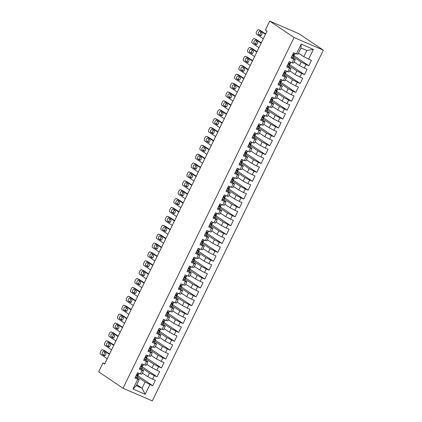 <?xml version="1.0" encoding="UTF-8"?>
<svg xmlns="http://www.w3.org/2000/svg" width="422" height="422" viewBox="0 0 422 422"><rect width="100%" height="100%" fill="white"/><g stroke="black" fill="none" stroke-linecap="round" stroke-linejoin="round"><path stroke-width="0.63" d="M104.798 363.732L102.984 362.946L104.635 364.059L267.031 31.101L265.38 29.988L269.716 21.1L298.987 33.749L323.352 50.165L152.284 400.9L123.013 388.251L294.081 37.516L323.352 50.165M136.754 384.642L142.087 388.24L145.173 394.275L149.942 384.5L152.748 385.713L155.349 380.38L152.542 379.167L154.278 375.612L157.084 376.825L159.685 371.492L156.878 370.279L158.609 366.723L161.42 367.937L164.021 362.603L161.209 361.39L162.945 357.835L165.756 359.048L168.357 353.715L165.545 352.502L167.281 348.947L170.087 350.16L172.693 344.827L169.881 343.613L171.617 340.058L174.423 341.271L177.024 335.938L174.217 334.725L175.953 331.17L178.759 332.383L181.36 327.05L178.553 325.837L180.289 322.281L183.095 323.495L185.696 318.162L182.89 316.948L184.62 313.393L187.431 314.606L190.032 309.273L187.22 308.06L188.956 304.505L191.767 305.718L194.368 300.385L191.556 299.172L193.292 295.616L196.098 296.83L198.704 291.496L195.892 290.283L197.628 286.728L200.434 287.941L203.035 282.608L200.228 281.395L201.964 277.84L204.77 279.053L207.371 273.72L204.564 272.507L206.3 268.951L209.106 270.164L211.707 264.831L208.901 263.618L210.631 260.063L213.442 261.276L216.043 255.943L213.231 254.73L214.967 251.174L217.778 252.388L220.379 247.055L217.567 245.841L219.303 242.286L222.109 243.499L224.71 238.166L221.903 236.953L223.639 233.398L226.445 234.611L229.046 229.278L226.239 228.065L227.975 224.509L230.781 225.723L233.382 220.389L230.576 219.176L232.306 215.621L235.117 216.834L237.718 211.501L234.912 210.288L236.642 206.733L239.453 207.946L242.054 202.613L239.242 201.399L240.978 197.844L243.789 199.057L246.39 193.724L243.578 192.511L245.314 188.956L248.12 190.169L250.721 184.836L247.914 183.623L249.65 180.067L252.456 181.281L255.057 175.948L252.25 174.734L253.986 171.179L256.792 172.392L259.393 167.059L256.587 165.846L258.317 162.291L261.128 163.504L263.729 158.171L260.923 156.958L262.653 153.402L265.464 154.616L268.065 149.282L265.253 148.069L266.989 144.514L269.8 145.727L272.401 140.394L269.589 139.181L271.325 135.626L274.131 136.839L276.732 131.506L273.925 130.292L275.661 126.737L278.467 127.95L281.068 122.617L278.262 121.404L279.997 117.849L282.803 119.062L285.404 113.729L282.598 112.516L284.328 108.96L287.139 110.174L289.74 104.841L286.934 103.627L288.664 100.072L291.475 101.285L294.076 95.952L291.264 94.739L293 91.184L295.806 92.397L298.412 87.064L295.6 85.851L297.336 82.295L300.142 83.509L302.743 78.175L299.936 76.962L301.672 73.407L304.478 74.62L307.079 69.287L304.273 68.074L306.008 64.519L308.814 65.732L311.415 60.399L303.793 56.701L306.826 50.482L300.97 47.95L297.937 54.174L296.423 53.921L301.192 44.141L313.377 49.406L308.609 59.185M145.173 394.275L132.988 389.01L137.757 379.236L139.271 379.489L135.478 376.936L136.881 377.447L137.314 377.226A7.591 0.607 26 0 0 137.34 377.199L138.163 375.511A7.591 0.607 26 0 0 137.087 374.594M296.423 53.921L293.617 52.708L291.016 58.041L293.823 59.254L292.087 62.809L289.281 61.596L286.68 66.929L289.487 68.142L287.751 71.698L284.945 70.485L282.344 75.818L285.151 77.031L283.42 80.586L280.609 79.373L278.008 84.706L280.82 85.919L279.084 89.475L276.273 88.261L273.672 93.594L276.484 94.808L274.748 98.363L271.942 97.15L269.336 102.483L272.148 103.696L270.412 107.251L267.606 106.038L265.005 111.371L267.812 112.584L266.076 116.14L263.27 114.926L260.669 120.259L263.476 121.473L261.74 125.028L258.934 123.815L256.333 129.148L259.14 130.361L257.409 133.916L254.598 132.703L251.997 138.036L254.809 139.249L253.073 142.805L250.262 141.592L247.661 146.925L250.473 148.138L248.737 151.693L245.931 150.48L243.325 155.813L246.137 157.026L244.401 160.582L241.595 159.368L238.994 164.701L241.801 165.915L240.065 169.47L237.259 168.257L234.658 173.59L237.465 174.803L235.734 178.358L232.923 177.145L230.322 182.478L233.129 183.691L231.398 187.247L228.587 186.033L225.986 191.366L228.798 192.58L227.062 196.135L224.251 194.922L221.65 200.255L224.462 201.468L222.726 205.023L219.92 203.81L217.319 209.143L220.126 210.356L218.39 213.912L215.584 212.699L212.983 218.032L215.79 219.245L214.054 222.8L211.248 221.587L208.647 226.92L211.454 228.133L209.723 231.689L206.912 230.475L204.311 235.808L207.118 237.022L205.387 240.577L202.576 239.364L199.975 244.697L202.787 245.91L201.051 249.465L198.24 248.252L195.639 253.585L198.451 254.798L196.715 258.354L193.909 257.14L191.308 262.473L194.115 263.687L192.379 267.242L189.573 266.029L186.972 271.362L189.779 272.575L188.043 276.13L185.237 274.917L182.636 280.25L185.443 281.463L183.712 285.019L180.901 283.806L178.3 289.139L181.107 290.352L179.376 293.907L176.565 292.694L173.964 298.027L176.776 299.24L175.04 302.796L172.234 301.582L169.628 306.915L172.44 308.129L170.704 311.684L167.898 310.471L165.297 315.804L168.104 317.017L166.368 320.572L163.562 319.359L160.961 324.692L163.768 325.905L162.032 329.461L159.226 328.247L156.625 333.58L159.432 334.794L157.701 338.349L154.89 337.136L152.289 342.469L155.096 343.682L153.365 347.237L150.554 346.024L147.953 351.357L150.765 352.57L149.029 356.126L146.223 354.913L143.617 360.246L146.429 361.459L144.693 365.014L141.887 363.801L139.286 369.134L142.093 370.347L140.357 373.903L137.551 372.689L134.95 378.022L137.757 379.236M293.564 56.896L301.192 62.034L299.456 65.589L294.123 61.997M306.008 64.519L301.192 62.034M304.273 68.074L299.456 65.589M301.192 44.141L300.97 47.95M289.228 65.785L296.856 70.922L295.12 74.478L289.787 70.885M301.672 73.407L296.856 70.922M299.936 76.962L295.12 74.478M293.823 59.254L295.337 59.507L291.544 56.954L292.947 57.466L293.38 57.244A7.591 0.607 26 0 0 293.406 57.218L294.229 55.53A7.591 0.607 26 0 0 293.153 54.617M295.337 59.507L293.601 63.063L292.087 62.809M284.892 74.673L292.52 79.811L290.784 83.366L285.451 79.774M297.336 82.295L292.52 79.811M295.6 85.851L290.784 83.366M289.487 68.142L291.001 68.396L287.208 65.843M291.001 68.396L289.265 71.951L287.751 71.698M280.556 83.561L288.184 88.699L286.448 92.254L281.115 88.662M293 91.184L288.184 88.699M291.264 94.739L286.448 92.254M285.151 77.031L286.665 77.284L282.872 74.731L284.275 75.243L284.708 75.021A7.591 0.607 26 0 0 284.734 74.995L285.562 73.307A7.591 0.607 26 0 0 284.481 72.394M286.665 77.284L284.929 80.839L283.42 80.586M276.22 92.45L283.848 97.587L282.112 101.143L276.779 97.551M288.664 100.072L283.848 97.587M286.934 103.627L282.112 101.143M280.82 85.919L282.329 86.172L278.541 83.619L279.939 84.131L280.372 83.909A7.591 0.607 26 0 0 280.403 83.883L281.226 82.195A7.591 0.607 26 0 0 280.145 81.282M282.329 86.172L280.598 89.728L279.084 89.475M271.889 101.338L279.512 106.476L277.781 110.031L272.443 106.439M284.328 108.96L279.512 106.476M282.598 112.516L277.781 110.031M276.484 94.808L277.993 95.061L274.205 92.508M277.993 95.061L276.262 98.616L274.748 98.363M267.553 110.226L275.181 115.364L273.445 118.92L268.112 115.327M279.997 117.849L275.181 115.364M278.262 121.404L273.445 118.92M272.148 103.696L273.662 103.949L269.869 101.396L271.267 101.908L271.705 101.686A7.591 0.607 26 0 0 271.731 101.66L272.554 99.972A7.591 0.607 26 0 0 271.478 99.054M273.662 103.949L271.926 107.504L270.412 107.251M263.217 119.115L270.845 124.253L269.109 127.808L263.776 124.216M275.661 126.737L270.845 124.253M273.925 130.292L269.109 127.808M267.812 112.584L269.326 112.838L265.533 110.284L266.936 110.796L267.369 110.575A7.591 0.607 26 0 0 267.395 110.548L268.218 108.86A7.591 0.607 26 0 0 267.142 107.942M269.326 112.838L267.59 116.393L266.076 116.14M258.881 128.003L266.509 133.141L264.773 136.696L259.44 133.104M271.325 135.626L266.509 133.141M269.589 139.181L264.773 136.696M263.476 121.473L264.99 121.726L261.197 119.173L262.6 119.684L263.033 119.463A7.591 0.607 26 0 0 263.059 119.437L263.882 117.749A7.591 0.607 26 0 0 262.806 116.831M264.99 121.726L263.254 125.281L261.74 125.028M254.545 136.892L262.173 142.029L260.437 145.585L255.104 141.992M266.989 144.514L262.173 142.029M265.253 148.069L260.437 145.585M259.14 130.361L260.654 130.614L256.861 128.061L258.264 128.573L258.697 128.351A7.591 0.607 26 0 0 258.723 128.325L259.551 126.637A7.591 0.607 26 0 0 258.47 125.719M260.654 130.614L258.918 134.17L257.409 133.916M250.209 145.78L257.837 150.918L256.107 154.473L250.768 150.881M262.653 153.402L257.837 150.918M260.923 156.958L256.107 154.473M254.809 139.249L256.318 139.503L252.53 136.95L253.928 137.461L254.36 137.24A7.591 0.607 26 0 0 254.392 137.213L255.215 135.525A7.591 0.607 26 0 0 254.139 134.607M256.318 139.503L254.587 143.058L253.073 142.805M245.878 154.668L253.501 159.806L251.77 163.361L246.432 159.769M258.317 162.291L253.501 159.806M256.587 165.846L251.77 163.361M250.473 148.138L251.981 148.391L248.194 145.838L249.592 146.35L250.024 146.128A7.591 0.607 26 0 0 250.056 146.102L250.879 144.414A7.591 0.607 26 0 0 249.803 143.496M251.981 148.391L250.251 151.946L248.737 151.693M241.542 163.557L249.17 168.695L247.434 172.25L242.101 168.658M253.986 171.179L249.17 168.695M252.25 174.734L247.434 172.25M246.137 157.026L247.651 157.279L243.858 154.726L245.256 155.238L245.694 155.016A7.591 0.607 26 0 0 245.72 154.99L246.543 153.302A7.591 0.607 26 0 0 245.467 152.384M247.651 157.279L245.915 160.835L244.401 160.582M237.206 172.445L244.834 177.583L243.098 181.138L237.765 177.546M249.65 180.067L244.834 177.583M247.914 183.623L243.098 181.138M241.801 165.915L243.315 166.168L239.522 163.615M243.315 166.168L241.579 169.723L240.065 169.47M232.87 181.333L240.498 186.471L238.762 190.027L233.429 186.434M245.314 188.956L240.498 186.471M243.578 192.511L238.762 190.027M237.465 174.803L238.979 175.056L235.186 172.503L236.589 173.015L237.022 172.793A7.591 0.607 26 0 0 237.048 172.767L237.871 171.079A7.591 0.607 26 0 0 236.795 170.161M238.979 175.056L237.243 178.612L235.734 178.358M228.534 190.222L236.162 195.36L234.426 198.915L229.093 195.323M240.978 197.844L236.162 195.36M239.242 201.399L234.426 198.915M233.129 183.691L234.643 183.945L230.85 181.391L232.253 181.903L232.686 181.682A7.591 0.607 26 0 0 232.712 181.655L233.54 179.967A7.591 0.607 26 0 0 232.459 179.049M234.643 183.945L232.907 187.5L231.398 187.247M224.198 199.11L231.826 204.248L230.095 207.803L224.757 204.211M236.642 206.733L231.826 204.248M234.912 210.288L230.095 207.803M228.798 192.58L230.306 192.833L226.519 190.28M230.306 192.833L228.576 196.388L227.062 196.135M219.867 207.999L227.49 213.136L225.759 216.692L220.421 213.099M232.306 215.621L227.49 213.136M230.576 219.176L225.759 216.692M224.462 201.468L225.97 201.721L222.183 199.168L223.581 199.68L224.013 199.458A7.591 0.607 26 0 0 224.045 199.432L224.868 197.744A7.591 0.607 26 0 0 223.792 196.826M225.97 201.721L224.24 205.277L222.726 205.023M215.531 216.887L223.159 222.025L221.423 225.58L216.09 221.988M227.975 224.509L223.159 222.025M226.239 228.065L221.423 225.58M220.126 210.356L221.64 210.61L217.847 208.057L219.245 208.568L219.683 208.347A7.591 0.607 26 0 0 219.709 208.32L220.532 206.632A7.591 0.607 26 0 0 219.456 205.714M221.64 210.61L219.904 214.165L218.39 213.912M211.195 225.775L218.823 230.913L217.087 234.468L211.754 230.876M223.639 233.398L218.823 230.913M221.903 236.953L217.087 234.468M215.79 219.245L217.304 219.498L213.511 216.945L214.914 217.457L215.347 217.235A7.591 0.607 26 0 0 215.373 217.209L216.196 215.521A7.591 0.607 26 0 0 215.12 214.603M217.304 219.498L215.568 223.053L214.054 222.8M206.859 234.664L214.487 239.802L212.751 243.357L207.418 239.765M219.303 242.286L214.487 239.802M217.567 245.841L212.751 243.357M211.454 228.133L212.968 228.386L209.175 225.833L210.578 226.345L211.011 226.123A7.591 0.607 26 0 0 211.037 226.097L211.86 224.409A7.591 0.607 26 0 0 210.784 223.491M212.968 228.386L211.232 231.942L209.723 231.689M202.523 243.552L210.151 248.69L208.415 252.245L203.082 248.653M214.967 251.174L210.151 248.69M213.231 254.73L208.415 252.245M207.118 237.022L208.632 237.275L204.844 234.722L206.242 235.233L206.674 235.012A7.591 0.607 26 0 0 206.701 234.985L207.529 233.297A7.591 0.607 26 0 0 206.448 232.38M208.632 237.275L206.896 240.83L205.387 240.577M198.187 252.44L205.815 257.578L204.084 261.134L198.746 257.541M210.631 260.063L205.815 257.578M208.901 263.618L204.084 261.134M202.787 245.91L204.295 246.163L200.508 243.61L201.906 244.122L202.338 243.9A7.591 0.607 26 0 0 202.37 243.874L203.193 242.186A7.591 0.607 26 0 0 202.117 241.268M204.295 246.163L202.565 249.718L201.051 249.465M193.856 261.329L201.479 266.467L199.748 270.022L194.41 266.43M206.3 268.951L201.479 266.467M204.564 272.507L199.748 270.022M198.451 254.798L199.965 255.052L196.172 252.498L197.57 253.01L198.002 252.789A7.591 0.607 26 0 0 198.034 252.762L198.857 251.074A7.591 0.607 26 0 0 197.781 250.156M199.965 255.052L198.229 258.607L196.715 258.354M189.52 270.217L197.148 275.355L195.412 278.91L190.079 275.318M201.964 277.84L197.148 275.355M200.228 281.395L195.412 278.91M194.115 263.687L195.629 263.94L191.836 261.387M195.629 263.94L193.893 267.495L192.379 267.242M185.184 279.106L192.812 284.243L191.076 287.799L185.743 284.206M197.628 286.728L192.812 284.243M195.892 290.283L191.076 287.799M189.779 272.575L191.293 272.828L187.5 270.275L188.903 270.787L189.336 270.565A7.591 0.607 26 0 0 189.362 270.539L190.185 268.851A7.591 0.607 26 0 0 189.109 267.933M191.293 272.828L189.557 276.384L188.043 276.13M180.848 287.994L188.476 293.132L186.74 296.687L181.407 293.095M193.292 295.616L188.476 293.132M191.556 299.172L186.74 296.687M185.443 281.463L186.957 281.717L183.164 279.164L184.567 279.675L185 279.454A7.591 0.607 26 0 0 185.026 279.427L185.849 277.739A7.591 0.607 26 0 0 184.773 276.821M186.957 281.717L185.221 285.272L183.712 285.019M176.512 296.882L184.14 302.02L182.404 305.575L177.071 301.983M188.956 304.505L184.14 302.02M187.22 308.06L182.404 305.575M181.107 290.352L182.62 290.605L178.833 288.052M182.62 290.605L180.885 294.16L179.376 293.907M172.176 305.771L179.804 310.908L178.073 314.464L172.735 310.872M184.62 313.393L179.804 310.908M182.89 316.948L178.073 314.464M176.776 299.24L178.284 299.493L174.497 296.94L175.895 297.452L176.327 297.23A7.591 0.607 26 0 0 176.359 297.204L177.182 295.516A7.591 0.607 26 0 0 176.106 294.598M178.284 299.493L176.554 303.049L175.04 302.796M167.845 314.659L175.473 319.797L173.737 323.352L168.399 319.76M180.289 322.281L175.473 319.797M178.553 325.837L173.737 323.352M172.44 308.129L173.954 308.382L170.161 305.829L171.559 306.34L171.991 306.119A7.591 0.607 26 0 0 172.023 306.092L172.846 304.404A7.591 0.607 26 0 0 171.77 303.487M173.954 308.382L172.218 311.937L170.704 311.684M163.509 323.547L171.137 328.685L169.401 332.241L164.068 328.648M175.953 331.17L171.137 328.685M174.217 334.725L169.401 332.241M168.104 317.017L169.618 317.27L165.825 314.717L167.223 315.229L167.661 315.007A7.591 0.607 26 0 0 167.687 314.981L168.51 313.293A7.591 0.607 26 0 0 167.434 312.375M169.618 317.27L167.882 320.825L166.368 320.572M159.173 332.436L166.801 337.574L165.065 341.129L159.732 337.537M171.617 340.058L166.801 337.574M169.881 343.613L165.065 341.129M163.768 325.905L165.282 326.159L161.489 323.605L162.892 324.117L163.325 323.896A7.591 0.607 26 0 0 163.351 323.869L164.174 322.181A7.591 0.607 26 0 0 163.098 321.263M165.282 326.159L163.546 329.714L162.032 329.461M154.837 341.324L162.465 346.462L160.729 350.017L155.396 346.425M167.281 348.947L162.465 346.462M165.545 352.502L160.729 350.017M159.432 334.794L160.946 335.047L157.153 332.494M160.946 335.047L159.21 338.602L157.701 338.349M150.501 350.213L158.129 355.35L156.393 358.906L151.06 355.313M162.945 357.835L158.129 355.35M161.209 361.39L156.393 358.906M155.096 343.682L156.609 343.935L152.822 341.382L154.22 341.894L154.652 341.672A7.591 0.607 26 0 0 154.684 341.646L155.507 339.958A7.591 0.607 26 0 0 154.426 339.04M156.609 343.935L154.874 347.491L153.365 347.237M146.165 359.101L153.793 364.239L152.062 367.794L146.724 364.202M158.609 366.723L153.793 364.239M156.878 370.279L152.062 367.794M150.765 352.57L152.273 352.824L148.486 350.271L149.884 350.782L150.316 350.561A7.591 0.607 26 0 0 150.348 350.534L151.171 348.846A7.591 0.607 26 0 0 150.095 347.928M152.273 352.824L150.543 356.379L149.029 356.126M141.834 367.989L149.462 373.127L147.726 376.682L142.388 373.09M154.278 375.612L149.462 373.127M152.542 379.167L147.726 376.682M146.429 361.459L147.943 361.712L144.15 359.159M147.943 361.712L146.207 365.267L144.693 365.014M137.498 376.878L145.126 382.015L142.087 388.24L136.237 385.708L139.271 379.489M149.942 384.5L145.126 382.015M142.093 370.347L143.607 370.6L139.814 368.047L141.212 368.559L141.65 368.337A7.591 0.607 26 0 0 141.676 368.311L142.499 366.623A7.591 0.607 26 0 0 141.423 365.705M143.607 370.6L141.871 374.156L140.357 373.903M102.984 362.946L98.648 371.835L123.013 388.251M269.716 21.1L294.081 37.516M298.454 53.109L303.793 56.701M132.988 389.01L136.237 385.708M306.826 50.482L313.377 49.406M152.748 385.713L138.026 375.791M157.084 376.825L142.362 366.903M161.42 367.937L146.698 358.014M165.756 359.048L151.034 349.126M170.087 350.16L155.37 340.237M174.423 341.271L159.701 331.349M178.759 332.383L164.037 322.461M183.095 323.495L168.373 313.572M187.431 314.606L172.709 304.684M191.767 305.718L177.045 295.796M196.098 296.83L181.381 286.907M200.434 287.941L185.712 278.019M204.77 279.053L190.048 269.13M209.106 270.164L194.384 260.242M213.442 261.276L198.72 251.354M217.778 252.388L203.056 242.465M222.109 243.499L207.392 233.577M226.445 234.611L211.723 224.689M230.781 225.723L216.059 215.8M235.117 216.834L220.395 206.912M239.453 207.946L224.731 198.023M243.789 199.057L229.067 189.135M248.12 190.169L233.403 180.247M252.456 181.281L237.734 171.358M256.792 172.392L242.07 162.47M261.128 163.504L246.406 153.582M265.464 154.616L250.742 144.693M269.8 145.727L255.078 135.805M274.131 136.839L259.414 126.916M278.467 127.95L263.745 118.028M282.803 119.062L268.081 109.14M287.139 110.174L272.417 100.251M291.475 101.285L276.753 91.363M295.806 92.397L281.089 82.475M300.142 83.509L285.42 73.586M304.478 74.62L289.756 64.698M308.814 65.732L294.092 55.809M107.225 358.747L100.468 354.195A1.983 0.981 -66.6 0 1 100.51 351.864L100.942 350.972A1.983 0.981 -66.6 0 1 102.557 349.706A1.983 0.981 -66.6 0 1 102.636 349.754L109.393 354.306M109.572 353.947L104.614 350.608L102.636 349.754M139.197 373.396L138.685 374.441A7.591 0.607 -154 0 1 138.659 374.472L137.546 374.504L137.023 375.569L138.136 375.538A7.591 0.607 26 0 0 138.163 375.511M136.913 374.773A6.298 0.506 -154 0 1 137.008 374.942A6.298 0.506 -154 0 1 136.981 374.968L136.797 375.063M102.346 354.396A1.588 0.786 113.4 0 1 102.346 352.597A1.588 0.786 113.4 0 1 103.67 351.521A1.588 0.786 113.4 0 1 103.733 351.552L105.716 352.887A1.588 0.786 113.4 0 1 105.716 354.691A1.588 0.786 113.4 0 1 104.392 355.767A1.588 0.786 113.4 0 1 104.329 355.735L102.346 354.396L104.324 355.25A1.588 0.786 113.4 0 1 104.155 353.921A1.588 0.786 113.4 0 1 105.094 352.47M104.941 355.672L104.324 355.25M111.561 349.859L104.804 345.307A1.983 0.981 -66.6 0 1 104.846 342.975L105.278 342.084A1.983 0.981 -66.6 0 1 106.893 340.818A1.983 0.981 -66.6 0 1 106.972 340.865L113.729 345.418M113.903 345.059L108.95 341.72L106.972 340.865M143.527 364.508L143.021 365.552A7.591 0.607 -154 0 1 142.989 365.584L141.882 365.616L141.359 366.681L142.472 366.649A7.591 0.607 26 0 0 142.499 366.623M141.249 365.885A6.298 0.506 -154 0 1 141.338 366.053A6.298 0.506 -154 0 1 141.317 366.08L141.133 366.175M106.682 345.507A1.588 0.786 113.4 0 1 106.682 343.708A1.588 0.786 113.4 0 1 108.006 342.632A1.588 0.786 113.4 0 1 108.069 342.664L110.052 343.999A1.588 0.786 113.4 0 1 110.047 345.803A1.588 0.786 113.4 0 1 108.728 346.879A1.588 0.786 113.4 0 1 108.665 346.847L106.682 345.507L108.66 346.362A1.588 0.786 113.4 0 1 108.491 345.032A1.588 0.786 113.4 0 1 109.43 343.582M109.277 346.784L108.66 346.362M144.192 359.069L145.548 359.671L145.98 359.449A7.591 0.607 26 0 0 146.012 359.423L146.835 357.735A7.591 0.607 26 0 0 145.759 356.817M115.897 340.971L109.14 336.418A1.983 0.981 -66.6 0 1 109.182 334.087L109.614 333.195A1.983 0.981 -66.6 0 1 111.229 331.929A1.983 0.981 -66.6 0 1 111.308 331.977L118.065 336.529M118.239 336.17L113.286 332.831L111.308 331.977M147.325 356.695L147.853 355.614L147.357 356.664A7.591 0.607 -154 0 1 147.325 356.695L146.218 356.727L145.695 357.793L146.809 357.761A7.591 0.607 26 0 0 146.835 357.735M145.585 356.996A6.298 0.506 -154 0 1 145.674 357.165A6.298 0.506 -154 0 1 145.653 357.191L145.469 357.286M111.018 336.619A1.588 0.786 113.4 0 1 111.018 334.82A1.588 0.786 113.4 0 1 112.342 333.744A1.588 0.786 113.4 0 1 112.405 333.776L114.388 335.11A1.588 0.786 113.4 0 1 114.383 336.914A1.588 0.786 113.4 0 1 113.064 337.99A1.588 0.786 113.4 0 1 113.001 337.959L111.018 336.619L112.996 337.473A1.588 0.786 113.4 0 1 112.822 336.144A1.588 0.786 113.4 0 1 113.766 334.693M113.613 337.895L112.996 337.473M120.233 332.082L113.476 327.53A1.983 0.981 -66.6 0 1 113.518 325.198L113.951 324.307A1.983 0.981 -66.6 0 1 115.565 323.041A1.983 0.981 -66.6 0 1 115.644 323.088L122.401 327.641M122.575 327.282L117.622 323.943L115.644 323.088M152.2 346.731L151.688 347.775A7.591 0.607 -154 0 1 151.662 347.807L150.554 347.839L150.032 348.904L151.139 348.873A7.591 0.607 26 0 0 151.171 348.846M149.921 348.108A6.298 0.506 -154 0 1 150.01 348.277A6.298 0.506 -154 0 1 149.989 348.303L149.805 348.398M115.354 327.73A1.588 0.786 113.4 0 1 115.354 325.932A1.588 0.786 113.4 0 1 116.672 324.856A1.588 0.786 113.4 0 1 116.741 324.887L118.719 326.222A1.588 0.786 113.4 0 1 118.719 328.026A1.588 0.786 113.4 0 1 117.4 329.102A1.588 0.786 113.4 0 1 117.332 329.07L115.354 327.73L117.332 328.585A1.588 0.786 113.4 0 1 117.158 327.256A1.588 0.786 113.4 0 1 118.102 325.805M117.949 329.007L117.332 328.585M124.569 323.194L117.812 318.642A1.983 0.981 -66.6 0 1 117.849 316.31L118.287 315.419A1.983 0.981 -66.6 0 1 119.895 314.153A1.983 0.981 -66.6 0 1 119.98 314.2L126.737 318.752M126.911 318.394L121.953 315.055L119.98 314.2M155.998 338.919L156.525 337.837L156.024 338.887A7.591 0.607 -154 0 1 155.998 338.919L154.885 338.95L154.368 340.016L155.475 339.984A7.591 0.607 26 0 0 155.507 339.958M154.252 339.219A6.298 0.506 -154 0 1 154.346 339.388A6.298 0.506 -154 0 1 154.32 339.415L154.141 339.51M119.684 318.842A1.588 0.786 113.4 0 1 119.69 317.043A1.588 0.786 113.4 0 1 121.008 315.967A1.588 0.786 113.4 0 1 121.072 315.999L123.055 317.333A1.588 0.786 113.4 0 1 123.055 319.137A1.588 0.786 113.4 0 1 121.731 320.214A1.588 0.786 113.4 0 1 121.668 320.182L119.684 318.842L121.663 319.697A1.588 0.786 113.4 0 1 121.494 318.367A1.588 0.786 113.4 0 1 122.438 316.917M122.285 320.119L121.663 319.697M157.195 332.404L158.556 333.005L158.988 332.784A7.591 0.607 26 0 0 159.015 332.758L159.843 331.07A7.591 0.607 26 0 0 158.762 330.152M128.905 314.306L122.143 309.753A1.983 0.981 -66.6 0 1 122.185 307.422L122.617 306.53A1.983 0.981 -66.6 0 1 124.232 305.264A1.983 0.981 -66.6 0 1 124.311 305.312L131.068 309.864M131.247 309.505L126.289 306.166L124.311 305.312M160.334 330.03L160.856 328.949L160.36 329.999A7.591 0.607 -154 0 1 160.334 330.03L159.221 330.062L158.704 331.128L159.811 331.096A7.591 0.607 26 0 0 159.843 331.07M158.588 330.331A6.298 0.506 -154 0 1 158.683 330.5A6.298 0.506 -154 0 1 158.656 330.526L158.472 330.621M124.021 309.954A1.588 0.786 113.4 0 1 124.026 308.155A1.588 0.786 113.4 0 1 125.345 307.079A1.588 0.786 113.4 0 1 125.408 307.111L127.391 308.445A1.588 0.786 113.4 0 1 127.391 310.249A1.588 0.786 113.4 0 1 126.067 311.325A1.588 0.786 113.4 0 1 126.004 311.294L124.021 309.954L125.999 310.808A1.588 0.786 113.4 0 1 125.83 309.479A1.588 0.786 113.4 0 1 126.774 308.028M126.621 311.23L125.999 310.808M133.236 305.417L126.479 300.865A1.983 0.981 -66.6 0 1 126.521 298.533L126.953 297.642A1.983 0.981 -66.6 0 1 128.568 296.376A1.983 0.981 -66.6 0 1 128.647 296.423L135.404 300.976M135.583 300.617L130.625 297.278L128.647 296.423M165.208 320.066L164.696 321.11A7.591 0.607 -154 0 1 164.67 321.142L163.557 321.174L163.034 322.239L164.147 322.208A7.591 0.607 26 0 0 164.174 322.181M162.924 321.443A6.298 0.506 -154 0 1 163.019 321.611A6.298 0.506 -154 0 1 162.992 321.638L162.808 321.733M128.357 301.065A1.588 0.786 113.4 0 1 128.357 299.267A1.588 0.786 113.4 0 1 129.681 298.19A1.588 0.786 113.4 0 1 129.744 298.222L131.727 299.557A1.588 0.786 113.4 0 1 131.727 301.361A1.588 0.786 113.4 0 1 130.403 302.437A1.588 0.786 113.4 0 1 130.34 302.405L128.357 301.065L130.335 301.92A1.588 0.786 113.4 0 1 130.166 300.591A1.588 0.786 113.4 0 1 131.105 299.14M130.952 302.342L130.335 301.92M137.572 296.529L130.815 291.977A1.983 0.981 -66.6 0 1 130.857 289.645L131.289 288.753A1.983 0.981 -66.6 0 1 132.904 287.488A1.983 0.981 -66.6 0 1 132.983 287.535L139.74 292.087M139.914 291.729L134.961 288.39L132.983 287.535M169 312.254L169.528 311.172L169.032 312.222A7.591 0.607 -154 0 1 169 312.254L167.893 312.285L167.37 313.351L168.483 313.319A7.591 0.607 26 0 0 168.51 313.293M167.26 312.554A6.298 0.506 -154 0 1 167.349 312.728A6.298 0.506 -154 0 1 167.328 312.749L167.144 312.844M132.693 292.177A1.588 0.786 113.4 0 1 132.693 290.378A1.588 0.786 113.4 0 1 134.017 289.302A1.588 0.786 113.4 0 1 134.08 289.334L136.063 290.668A1.588 0.786 113.4 0 1 136.058 292.472A1.588 0.786 113.4 0 1 134.739 293.548A1.588 0.786 113.4 0 1 134.676 293.517L132.693 292.177L134.671 293.032A1.588 0.786 113.4 0 1 134.502 291.702A1.588 0.786 113.4 0 1 135.441 290.252M135.288 293.454L134.671 293.032M141.908 287.64L135.151 283.088A1.983 0.981 -66.6 0 1 135.193 280.757L135.626 279.865A1.983 0.981 -66.6 0 1 137.24 278.599A1.983 0.981 -66.6 0 1 137.319 278.647L144.076 283.199M144.25 282.84L139.297 279.501L137.319 278.647M173.337 303.365L173.864 302.284L173.368 303.334A7.591 0.607 -154 0 1 173.337 303.365L172.229 303.397L171.707 304.462L172.82 304.431A7.591 0.607 26 0 0 172.846 304.404M171.596 303.666A6.298 0.506 -154 0 1 171.685 303.84A6.298 0.506 -154 0 1 171.664 303.861L171.48 303.956M137.029 283.289A1.588 0.786 113.4 0 1 137.029 281.49A1.588 0.786 113.4 0 1 138.353 280.414A1.588 0.786 113.4 0 1 138.416 280.445L140.399 281.78A1.588 0.786 113.4 0 1 140.394 283.584A1.588 0.786 113.4 0 1 139.075 284.66A1.588 0.786 113.4 0 1 139.012 284.628L137.029 283.289L139.007 284.143A1.588 0.786 113.4 0 1 138.833 282.814A1.588 0.786 113.4 0 1 139.777 281.363M139.624 284.565L139.007 284.143M146.244 278.752L139.487 274.2A1.983 0.981 -66.6 0 1 139.529 271.868L139.962 270.977A1.983 0.981 -66.6 0 1 141.576 269.711A1.983 0.981 -66.6 0 1 141.655 269.758L148.412 274.311M148.586 273.952L143.633 270.613L141.655 269.758M178.211 293.401L177.699 294.445A7.591 0.607 -154 0 1 177.673 294.477L176.565 294.509L176.043 295.574L177.15 295.542A7.591 0.607 26 0 0 177.182 295.516M175.932 294.778A6.298 0.506 -154 0 1 176.021 294.952A6.298 0.506 -154 0 1 176 294.973L175.816 295.068M141.365 274.4A1.588 0.786 113.4 0 1 141.365 272.601A1.588 0.786 113.4 0 1 142.683 271.525A1.588 0.786 113.4 0 1 142.752 271.557L144.73 272.897A1.588 0.786 113.4 0 1 144.73 274.696A1.588 0.786 113.4 0 1 143.406 275.772A1.588 0.786 113.4 0 1 143.343 275.74L141.365 274.4L143.343 275.255A1.588 0.786 113.4 0 1 143.169 273.925A1.588 0.786 113.4 0 1 144.113 272.475M143.96 275.677L143.343 275.255M178.87 287.962L180.231 288.564L180.663 288.342A7.591 0.607 26 0 0 180.695 288.316L181.518 286.628A7.591 0.607 26 0 0 180.437 285.71M150.58 269.864L143.823 265.311A1.983 0.981 -66.6 0 1 143.86 262.98L144.298 262.088A1.983 0.981 -66.6 0 1 145.906 260.822A1.983 0.981 -66.6 0 1 145.991 260.87L152.748 265.422M152.922 265.063L147.964 261.724L145.991 260.87M182.009 285.588L182.536 284.507L182.035 285.557A7.591 0.607 -154 0 1 182.009 285.588L180.896 285.62L180.379 286.686L181.486 286.654A7.591 0.607 26 0 0 181.518 286.628M180.263 285.889A6.298 0.506 -154 0 1 180.358 286.063A6.298 0.506 -154 0 1 180.331 286.084L180.147 286.179M145.695 265.512A1.588 0.786 113.4 0 1 145.701 263.713A1.588 0.786 113.4 0 1 147.02 262.637A1.588 0.786 113.4 0 1 147.083 262.669L149.066 264.008A1.588 0.786 113.4 0 1 149.066 265.807A1.588 0.786 113.4 0 1 147.742 266.883A1.588 0.786 113.4 0 1 147.679 266.852L145.695 265.512L147.674 266.366A1.588 0.786 113.4 0 1 147.505 265.037A1.588 0.786 113.4 0 1 148.449 263.586M148.296 266.788L147.674 266.366M154.911 260.975L148.154 256.423A1.983 0.981 -66.6 0 1 148.196 254.091L148.628 253.2A1.983 0.981 -66.6 0 1 150.243 251.934A1.983 0.981 -66.6 0 1 150.322 251.981L157.079 256.534M157.258 256.175L152.3 252.836L150.322 251.981M186.883 275.624L186.371 276.668A7.591 0.607 -154 0 1 186.345 276.7L185.232 276.732L184.715 277.797L185.822 277.766A7.591 0.607 26 0 0 185.849 277.739M184.599 277.001A6.298 0.506 -154 0 1 184.694 277.175A6.298 0.506 -154 0 1 184.667 277.196L184.483 277.291M150.032 256.623A1.588 0.786 113.4 0 1 150.037 254.825A1.588 0.786 113.4 0 1 151.356 253.749A1.588 0.786 113.4 0 1 151.419 253.78L153.402 255.12A1.588 0.786 113.4 0 1 153.402 256.919A1.588 0.786 113.4 0 1 152.078 257.995A1.588 0.786 113.4 0 1 152.015 257.963L150.032 256.623L152.01 257.478A1.588 0.786 113.4 0 1 151.841 256.149A1.588 0.786 113.4 0 1 152.785 254.698M152.632 257.9L152.01 257.478M159.247 252.087L152.49 247.535A1.983 0.981 -66.6 0 1 152.532 245.203L152.964 244.312A1.983 0.981 -66.6 0 1 154.579 243.046A1.983 0.981 -66.6 0 1 154.658 243.093L161.415 247.645M161.594 247.287L156.636 243.948L154.658 243.093M191.219 266.736L190.707 267.78A7.591 0.607 -154 0 1 190.681 267.812L189.568 267.843L189.045 268.909L190.158 268.877A7.591 0.607 26 0 0 190.185 268.851M188.935 268.112A6.298 0.506 -154 0 1 189.03 268.286A6.298 0.506 -154 0 1 189.003 268.308L188.819 268.403M154.368 247.735A1.588 0.786 113.4 0 1 154.368 245.936A1.588 0.786 113.4 0 1 155.692 244.86A1.588 0.786 113.4 0 1 155.755 244.892L157.738 246.232A1.588 0.786 113.4 0 1 157.738 248.03A1.588 0.786 113.4 0 1 156.414 249.107A1.588 0.786 113.4 0 1 156.351 249.075L154.368 247.735L156.346 248.59A1.588 0.786 113.4 0 1 156.177 247.26A1.588 0.786 113.4 0 1 157.116 245.81M156.963 249.012L156.346 248.59M191.878 261.297L193.234 261.898L193.672 261.677A7.591 0.607 26 0 0 193.698 261.651L194.521 259.963A7.591 0.607 26 0 0 193.445 259.045M163.583 243.199L156.826 238.646A1.983 0.981 -66.6 0 1 156.868 236.315L157.3 235.423A1.983 0.981 -66.6 0 1 158.915 234.157A1.983 0.981 -66.6 0 1 158.994 234.205L165.751 238.757M165.925 238.398L160.972 235.059L158.994 234.205M195.011 258.923L195.539 257.842L195.043 258.892A7.591 0.607 -154 0 1 195.011 258.923L193.904 258.955L193.381 260.021L194.495 259.989A7.591 0.607 26 0 0 194.521 259.963M193.271 259.224A6.298 0.506 -154 0 1 193.36 259.398A6.298 0.506 -154 0 1 193.339 259.419L193.155 259.514M158.704 238.847A1.588 0.786 113.4 0 1 158.704 237.048A1.588 0.786 113.4 0 1 160.028 235.972A1.588 0.786 113.4 0 1 160.091 236.003L162.074 237.343A1.588 0.786 113.4 0 1 162.069 239.142A1.588 0.786 113.4 0 1 160.75 240.218A1.588 0.786 113.4 0 1 160.687 240.187L158.704 238.847L160.682 239.701A1.588 0.786 113.4 0 1 160.508 238.372A1.588 0.786 113.4 0 1 161.452 236.921M161.299 240.123L160.682 239.701M167.919 234.31L161.162 229.758A1.983 0.981 -66.6 0 1 161.204 227.426L161.637 226.535A1.983 0.981 -66.6 0 1 163.251 225.269A1.983 0.981 -66.6 0 1 163.33 225.316L170.087 229.869M170.261 229.51L165.308 226.171L163.33 225.316M199.886 248.959L199.379 250.003A7.591 0.607 -154 0 1 199.348 250.035L198.24 250.067L197.718 251.132L198.831 251.101A7.591 0.607 26 0 0 198.857 251.074M197.607 250.336A6.298 0.506 -154 0 1 197.696 250.51A6.298 0.506 -154 0 1 197.675 250.531L197.491 250.626M163.04 229.958A1.588 0.786 113.4 0 1 163.04 228.16A1.588 0.786 113.4 0 1 164.364 227.083A1.588 0.786 113.4 0 1 164.427 227.115L166.405 228.455A1.588 0.786 113.4 0 1 166.405 230.254A1.588 0.786 113.4 0 1 165.086 231.33A1.588 0.786 113.4 0 1 165.018 231.298L163.04 229.958L165.018 230.813A1.588 0.786 113.4 0 1 164.844 229.484A1.588 0.786 113.4 0 1 165.788 228.033M165.635 231.235L165.018 230.813M172.255 225.422L165.498 220.87A1.983 0.981 -66.6 0 1 165.54 218.538L165.973 217.647A1.983 0.981 -66.6 0 1 167.587 216.38A1.983 0.981 -66.6 0 1 167.666 216.428L174.423 220.98M174.597 220.622L169.644 217.283L167.666 216.428M203.684 241.147L204.211 240.065L203.71 241.115A7.591 0.607 -154 0 1 203.684 241.147L202.576 241.178L202.054 242.244L203.161 242.212A7.591 0.607 26 0 0 203.193 242.186M201.938 241.447A6.298 0.506 -154 0 1 202.032 241.621A6.298 0.506 -154 0 1 202.011 241.642L201.827 241.737M167.376 221.07A1.588 0.786 113.4 0 1 167.376 219.271A1.588 0.786 113.4 0 1 168.695 218.195A1.588 0.786 113.4 0 1 168.763 218.227L170.741 219.567A1.588 0.786 113.4 0 1 170.741 221.365A1.588 0.786 113.4 0 1 169.417 222.441A1.588 0.786 113.4 0 1 169.354 222.41L167.376 221.07L169.349 221.925A1.588 0.786 113.4 0 1 169.18 220.595A1.588 0.786 113.4 0 1 170.124 219.145M169.971 222.347L169.349 221.925M176.591 216.533L169.834 211.981A1.983 0.981 -66.6 0 1 169.871 209.65L170.309 208.758A1.983 0.981 -66.6 0 1 171.918 207.492A1.983 0.981 -66.6 0 1 172.002 207.54L178.759 212.092M178.933 211.733L173.975 208.394L172.002 207.54M208.02 232.258L208.542 231.177L208.046 232.227A7.591 0.607 -154 0 1 208.02 232.258L206.907 232.29L206.39 233.355L207.497 233.324A7.591 0.607 26 0 0 207.529 233.297M206.274 232.559A6.298 0.506 -154 0 1 206.369 232.733A6.298 0.506 -154 0 1 206.342 232.754L206.158 232.849M171.707 212.182A1.588 0.786 113.4 0 1 171.712 210.383A1.588 0.786 113.4 0 1 173.031 209.307A1.588 0.786 113.4 0 1 173.094 209.338L175.077 210.678A1.588 0.786 113.4 0 1 175.077 212.477A1.588 0.786 113.4 0 1 173.753 213.553A1.588 0.786 113.4 0 1 173.69 213.521L171.707 212.182L173.685 213.036A1.588 0.786 113.4 0 1 173.516 211.707A1.588 0.786 113.4 0 1 174.46 210.256M174.307 213.458L173.685 213.036M180.922 207.645L174.165 203.093A1.983 0.981 -66.6 0 1 174.207 200.761L174.639 199.87A1.983 0.981 -66.6 0 1 176.254 198.604A1.983 0.981 -66.6 0 1 176.333 198.651L183.09 203.204M183.269 202.845L178.311 199.506L176.333 198.651M212.894 222.294L212.382 223.338A7.591 0.607 -154 0 1 212.356 223.37L211.243 223.402L210.726 224.467L211.833 224.435A7.591 0.607 26 0 0 211.86 224.409M210.61 223.671A6.298 0.506 -154 0 1 210.705 223.845A6.298 0.506 -154 0 1 210.678 223.866L210.494 223.961M176.043 203.298A1.588 0.786 113.4 0 1 176.043 201.494A1.588 0.786 113.4 0 1 177.367 200.418A1.588 0.786 113.4 0 1 177.43 200.45L179.413 201.79A1.588 0.786 113.4 0 1 179.413 203.589A1.588 0.786 113.4 0 1 178.089 204.665A1.588 0.786 113.4 0 1 178.026 204.633L176.043 203.298L178.021 204.153A1.588 0.786 113.4 0 1 177.852 202.818A1.588 0.786 113.4 0 1 178.796 201.368M178.643 204.57L178.021 204.153M185.258 198.757L178.501 194.204A1.983 0.981 -66.6 0 1 178.543 191.873L178.975 190.981A1.983 0.981 -66.6 0 1 180.59 189.715A1.983 0.981 -66.6 0 1 180.669 189.763L187.426 194.315M187.6 193.956L182.647 190.617L180.669 189.763M216.686 214.482L217.214 213.4L216.718 214.45A7.591 0.607 -154 0 1 216.686 214.482L215.579 214.513L215.056 215.579L216.169 215.547A7.591 0.607 26 0 0 216.196 215.521M214.946 214.782A6.298 0.506 -154 0 1 215.041 214.956A6.298 0.506 -154 0 1 215.014 214.977L214.83 215.072M180.379 194.41A1.588 0.786 113.4 0 1 180.379 192.606A1.588 0.786 113.4 0 1 181.703 191.53A1.588 0.786 113.4 0 1 181.766 191.562L183.749 192.901A1.588 0.786 113.4 0 1 183.749 194.7A1.588 0.786 113.4 0 1 182.425 195.776A1.588 0.786 113.4 0 1 182.362 195.745L180.379 194.41L182.357 195.265A1.588 0.786 113.4 0 1 182.188 193.93A1.588 0.786 113.4 0 1 183.127 192.479M182.974 195.681L182.357 195.265M189.594 189.868L182.837 185.316A1.983 0.981 -66.6 0 1 182.879 182.984L183.312 182.093A1.983 0.981 -66.6 0 1 184.926 180.827A1.983 0.981 -66.6 0 1 185.005 180.874L191.762 185.427M191.936 185.068L186.983 181.729L185.005 180.874M221.022 205.593L221.55 204.512L221.054 205.561A7.591 0.607 -154 0 1 221.022 205.593L219.915 205.625L219.393 206.69L220.506 206.659A7.591 0.607 26 0 0 220.532 206.632M219.282 205.894A6.298 0.506 -154 0 1 219.371 206.068A6.298 0.506 -154 0 1 219.35 206.089L219.166 206.184M184.715 185.522A1.588 0.786 113.4 0 1 184.715 183.718A1.588 0.786 113.4 0 1 186.039 182.642A1.588 0.786 113.4 0 1 186.102 182.673L188.085 184.013A1.588 0.786 113.4 0 1 188.08 185.812A1.588 0.786 113.4 0 1 186.761 186.888A1.588 0.786 113.4 0 1 186.698 186.856L184.715 185.522L186.693 186.376A1.588 0.786 113.4 0 1 186.519 185.042A1.588 0.786 113.4 0 1 187.463 183.591M187.31 186.793L186.693 186.376M193.93 180.98L187.173 176.428A1.983 0.981 -66.6 0 1 187.215 174.096L187.648 173.205A1.983 0.981 -66.6 0 1 189.262 171.939A1.983 0.981 -66.6 0 1 189.341 171.986L196.098 176.538M196.272 176.18L191.319 172.841L189.341 171.986M225.897 195.629L225.39 196.673A7.591 0.607 -154 0 1 225.359 196.705L224.251 196.736L223.729 197.802L224.842 197.77A7.591 0.607 26 0 0 224.868 197.744M223.618 197.005A6.298 0.506 -154 0 1 223.707 197.179A6.298 0.506 -154 0 1 223.686 197.201L223.502 197.296M189.051 176.633A1.588 0.786 113.4 0 1 189.051 174.829A1.588 0.786 113.4 0 1 190.375 173.753A1.588 0.786 113.4 0 1 190.438 173.785L192.416 175.125A1.588 0.786 113.4 0 1 192.416 176.923A1.588 0.786 113.4 0 1 191.097 178A1.588 0.786 113.4 0 1 191.029 177.968L189.051 176.633L191.029 177.488A1.588 0.786 113.4 0 1 190.855 176.153A1.588 0.786 113.4 0 1 191.799 174.703M191.646 177.905L191.029 177.488M226.561 190.19L227.917 190.791L228.349 190.57A7.591 0.607 26 0 0 228.381 190.544L229.204 188.856A7.591 0.607 26 0 0 228.128 187.938M198.266 172.092L191.509 167.539A1.983 0.981 -66.6 0 1 191.551 165.208L191.984 164.316A1.983 0.981 -66.6 0 1 193.593 163.05A1.983 0.981 -66.6 0 1 193.677 163.098L200.434 167.65M200.608 167.291L195.655 163.952L193.677 163.098M229.695 187.816L230.222 186.735L229.721 187.785A7.591 0.607 -154 0 1 229.695 187.816L228.587 187.848L228.065 188.914L229.172 188.882A7.591 0.607 26 0 0 229.204 188.856M227.949 188.117A6.298 0.506 -154 0 1 228.044 188.291A6.298 0.506 -154 0 1 228.022 188.312L227.838 188.407M193.387 167.745A1.588 0.786 113.4 0 1 193.387 165.941A1.588 0.786 113.4 0 1 194.706 164.865A1.588 0.786 113.4 0 1 194.774 164.897L196.752 166.236A1.588 0.786 113.4 0 1 196.752 168.035A1.588 0.786 113.4 0 1 195.428 169.111A1.588 0.786 113.4 0 1 195.365 169.08L193.387 167.745L195.36 168.6A1.588 0.786 113.4 0 1 195.191 167.265A1.588 0.786 113.4 0 1 196.135 165.814M195.982 169.016L195.36 168.6M202.602 163.203L195.845 158.651A1.983 0.981 -66.6 0 1 195.882 156.319L196.32 155.428A1.983 0.981 -66.6 0 1 197.929 154.162A1.983 0.981 -66.6 0 1 198.008 154.209L204.77 158.762M204.944 158.403L199.986 155.064L198.008 154.209M234.569 177.852L234.057 178.896A7.591 0.607 -154 0 1 234.031 178.928L232.918 178.96L232.401 180.025L233.508 179.994A7.591 0.607 26 0 0 233.54 179.967M232.285 179.229A6.298 0.506 -154 0 1 232.38 179.403A6.298 0.506 -154 0 1 232.353 179.424L232.169 179.519M197.718 158.857A1.588 0.786 113.4 0 1 197.723 157.053A1.588 0.786 113.4 0 1 199.042 155.976A1.588 0.786 113.4 0 1 199.105 156.008L201.088 157.348A1.588 0.786 113.4 0 1 201.088 159.147A1.588 0.786 113.4 0 1 199.764 160.223A1.588 0.786 113.4 0 1 199.701 160.191L197.718 158.857L199.696 159.711A1.588 0.786 113.4 0 1 199.527 158.377A1.588 0.786 113.4 0 1 200.471 156.926M200.318 160.128L199.696 159.711M206.933 154.315L200.176 149.763A1.983 0.981 -66.6 0 1 200.218 147.431L200.65 146.54A1.983 0.981 -66.6 0 1 202.265 145.273A1.983 0.981 -66.6 0 1 202.344 145.321L209.101 149.873M209.28 149.515L204.322 146.176L202.344 145.321M238.905 168.964L238.393 170.008A7.591 0.607 -154 0 1 238.367 170.04L237.254 170.071L236.737 171.137L237.844 171.105A7.591 0.607 26 0 0 237.871 171.079M236.621 170.34A6.298 0.506 -154 0 1 236.716 170.514A6.298 0.506 -154 0 1 236.689 170.535L236.505 170.63M202.054 149.968A1.588 0.786 113.4 0 1 202.054 148.164A1.588 0.786 113.4 0 1 203.378 147.088A1.588 0.786 113.4 0 1 203.441 147.12L205.424 148.46A1.588 0.786 113.4 0 1 205.424 150.258A1.588 0.786 113.4 0 1 204.1 151.334A1.588 0.786 113.4 0 1 204.037 151.303L202.054 149.968L204.032 150.823A1.588 0.786 113.4 0 1 203.863 149.488A1.588 0.786 113.4 0 1 204.807 148.038M204.654 151.24L204.032 150.823M239.564 163.525L240.925 164.126L241.358 163.905A7.591 0.607 26 0 0 241.384 163.878L242.207 162.19A7.591 0.607 26 0 0 241.131 161.273M211.269 145.426L204.512 140.874A1.983 0.981 -66.6 0 1 204.554 138.543L204.987 137.651A1.983 0.981 -66.6 0 1 206.601 136.385A1.983 0.981 -66.6 0 1 206.68 136.433L213.437 140.985M213.611 140.626L208.658 137.287L206.68 136.433M242.697 161.151L243.225 160.07L242.729 161.12A7.591 0.607 -154 0 1 242.697 161.151L241.59 161.183L241.067 162.248L242.181 162.217A7.591 0.607 26 0 0 242.207 162.19M240.957 161.452A6.298 0.506 -154 0 1 241.052 161.626A6.298 0.506 -154 0 1 241.025 161.647L240.841 161.742M206.39 141.08A1.588 0.786 113.4 0 1 206.39 139.276A1.588 0.786 113.4 0 1 207.714 138.2A1.588 0.786 113.4 0 1 207.777 138.231L209.76 139.571A1.588 0.786 113.4 0 1 209.755 141.37A1.588 0.786 113.4 0 1 208.436 142.446A1.588 0.786 113.4 0 1 208.373 142.414L206.39 141.08L208.368 141.934A1.588 0.786 113.4 0 1 208.199 140.6A1.588 0.786 113.4 0 1 209.138 139.149M208.985 142.351L208.368 141.934M215.605 136.538L208.848 131.986A1.983 0.981 -66.6 0 1 208.89 129.654L209.323 128.763A1.983 0.981 -66.6 0 1 210.937 127.497A1.983 0.981 -66.6 0 1 211.016 127.544L217.773 132.097M217.947 131.738L212.994 128.399L211.016 127.544M247.572 151.187L247.065 152.231A7.591 0.607 -154 0 1 247.034 152.263L245.926 152.295L245.404 153.36L246.517 153.328A7.591 0.607 26 0 0 246.543 153.302M245.293 152.564A6.298 0.506 -154 0 1 245.382 152.738A6.298 0.506 -154 0 1 245.361 152.759L245.177 152.854M210.726 132.191A1.588 0.786 113.4 0 1 210.726 130.387A1.588 0.786 113.4 0 1 212.05 129.311A1.588 0.786 113.4 0 1 212.113 129.343L214.096 130.683A1.588 0.786 113.4 0 1 214.091 132.482A1.588 0.786 113.4 0 1 212.772 133.558A1.588 0.786 113.4 0 1 212.709 133.526L210.726 132.191L212.704 133.046A1.588 0.786 113.4 0 1 212.53 131.711A1.588 0.786 113.4 0 1 213.474 130.261M213.321 133.463L212.704 133.046M219.941 127.65L213.184 123.097A1.983 0.981 -66.6 0 1 213.226 120.766L213.659 119.874A1.983 0.981 -66.6 0 1 215.273 118.608A1.983 0.981 -66.6 0 1 215.352 118.656L222.109 123.208M222.283 122.849L217.33 119.51L215.352 118.656M251.37 143.374L251.897 142.293L251.401 143.343A7.591 0.607 -154 0 1 251.37 143.374L250.262 143.406L249.74 144.472L250.853 144.44A7.591 0.607 26 0 0 250.879 144.414M249.629 143.675A6.298 0.506 -154 0 1 249.718 143.849A6.298 0.506 -154 0 1 249.697 143.87L249.513 143.965M215.062 123.303A1.588 0.786 113.4 0 1 215.062 121.499A1.588 0.786 113.4 0 1 216.386 120.423A1.588 0.786 113.4 0 1 216.449 120.455L218.427 121.794A1.588 0.786 113.4 0 1 218.427 123.593A1.588 0.786 113.4 0 1 217.108 124.669A1.588 0.786 113.4 0 1 217.04 124.638L215.062 123.303L217.04 124.158A1.588 0.786 113.4 0 1 216.866 122.823A1.588 0.786 113.4 0 1 217.81 121.372M217.657 124.574L217.04 124.158M224.277 118.761L217.52 114.209A1.983 0.981 -66.6 0 1 217.562 111.877L217.995 110.986A1.983 0.981 -66.6 0 1 219.604 109.72A1.983 0.981 -66.6 0 1 219.688 109.767L226.445 114.32M226.619 113.961L221.666 110.622L219.688 109.767M255.706 134.486L256.233 133.405L255.732 134.46A7.591 0.607 -154 0 1 255.706 134.486L254.593 134.518L254.076 135.583L255.183 135.552A7.591 0.607 26 0 0 255.215 135.525M253.96 134.787A6.298 0.506 -154 0 1 254.055 134.961A6.298 0.506 -154 0 1 254.033 134.982L253.849 135.077M219.393 114.415A1.588 0.786 113.4 0 1 219.398 112.611A1.588 0.786 113.4 0 1 220.717 111.535A1.588 0.786 113.4 0 1 220.78 111.566L222.763 112.906A1.588 0.786 113.4 0 1 222.763 114.705A1.588 0.786 113.4 0 1 221.439 115.781A1.588 0.786 113.4 0 1 221.376 115.749L219.393 114.415L221.371 115.269A1.588 0.786 113.4 0 1 221.202 113.935A1.588 0.786 113.4 0 1 222.146 112.484M221.993 115.686L221.371 115.269M228.613 109.873L221.856 105.321A1.983 0.981 -66.6 0 1 221.893 102.989L222.331 102.098A1.983 0.981 -66.6 0 1 223.94 100.832A1.983 0.981 -66.6 0 1 224.019 100.879L230.776 105.431M230.955 105.073L225.997 101.734L224.019 100.879M260.58 124.522L260.068 125.571A7.591 0.607 -154 0 1 260.042 125.598L258.929 125.629L258.412 126.695L259.519 126.663A7.591 0.607 26 0 0 259.551 126.637M258.296 125.898A6.298 0.506 -154 0 1 258.391 126.072A6.298 0.506 -154 0 1 258.364 126.094L258.18 126.189M223.729 105.526A1.588 0.786 113.4 0 1 223.734 103.722A1.588 0.786 113.4 0 1 225.053 102.646A1.588 0.786 113.4 0 1 225.116 102.678L227.099 104.018A1.588 0.786 113.4 0 1 227.099 105.816A1.588 0.786 113.4 0 1 225.775 106.893A1.588 0.786 113.4 0 1 225.712 106.861L223.729 105.526L225.707 106.381A1.588 0.786 113.4 0 1 225.538 105.046A1.588 0.786 113.4 0 1 226.482 103.596M226.329 106.798L225.707 106.381M232.944 100.985L226.187 96.432A1.983 0.981 -66.6 0 1 226.229 94.101L226.661 93.209A1.983 0.981 -66.6 0 1 228.276 91.943A1.983 0.981 -66.6 0 1 228.355 91.991L235.112 96.543M235.291 96.184L230.333 92.845L228.355 91.991M264.378 116.709L264.9 115.628L264.404 116.683A7.591 0.607 -154 0 1 264.378 116.709L263.265 116.741L262.748 117.812L263.856 117.775A7.591 0.607 26 0 0 263.882 117.749M262.632 117.01A6.298 0.506 -154 0 1 262.727 117.184A6.298 0.506 -154 0 1 262.7 117.205L262.516 117.3M228.065 96.638A1.588 0.786 113.4 0 1 228.065 94.834A1.588 0.786 113.4 0 1 229.389 93.758A1.588 0.786 113.4 0 1 229.452 93.79L231.435 95.129A1.588 0.786 113.4 0 1 231.435 96.928A1.588 0.786 113.4 0 1 230.111 98.004A1.588 0.786 113.4 0 1 230.048 97.973L228.065 96.638L230.043 97.493A1.588 0.786 113.4 0 1 229.874 96.158A1.588 0.786 113.4 0 1 230.818 94.707M230.66 97.909L230.043 97.493M237.28 92.096L230.523 87.544A1.983 0.981 -66.6 0 1 230.565 85.212L230.998 84.321A1.983 0.981 -66.6 0 1 232.612 83.055A1.983 0.981 -66.6 0 1 232.691 83.102L239.448 87.655M239.622 87.296L234.669 83.957L232.691 83.102M268.708 107.821L269.236 106.74L268.74 107.795A7.591 0.607 -154 0 1 268.708 107.821L267.601 107.853L267.079 108.923L268.192 108.887A7.591 0.607 26 0 0 268.218 108.86M266.968 108.122A6.298 0.506 -154 0 1 267.057 108.296A6.298 0.506 -154 0 1 267.036 108.317L266.852 108.412M232.401 87.75A1.588 0.786 113.4 0 1 232.401 85.946A1.588 0.786 113.4 0 1 233.725 84.869A1.588 0.786 113.4 0 1 233.788 84.901L235.771 86.241A1.588 0.786 113.4 0 1 235.766 88.04A1.588 0.786 113.4 0 1 234.447 89.116A1.588 0.786 113.4 0 1 234.384 89.084L232.401 87.75L234.379 88.604A1.588 0.786 113.4 0 1 234.21 87.27A1.588 0.786 113.4 0 1 235.149 85.819M234.996 89.021L234.379 88.604M241.616 83.208L234.859 78.656A1.983 0.981 -66.6 0 1 234.901 76.324L235.334 75.432A1.983 0.981 -66.6 0 1 236.948 74.166A1.983 0.981 -66.6 0 1 237.027 74.214L243.784 78.766M243.958 78.408L239.005 75.069L237.027 74.214M273.583 97.857L273.076 98.906A7.591 0.607 -154 0 1 273.045 98.933L271.937 98.964L271.415 100.035L272.528 99.998A7.591 0.607 26 0 0 272.554 99.972M271.304 99.233A6.298 0.506 -154 0 1 271.393 99.407A6.298 0.506 -154 0 1 271.372 99.428L271.188 99.523M236.737 78.861A1.588 0.786 113.4 0 1 236.737 77.057A1.588 0.786 113.4 0 1 238.061 75.981A1.588 0.786 113.4 0 1 238.124 76.013L240.107 77.353A1.588 0.786 113.4 0 1 240.102 79.151A1.588 0.786 113.4 0 1 238.783 80.227A1.588 0.786 113.4 0 1 238.72 80.196L236.737 78.861L238.715 79.716A1.588 0.786 113.4 0 1 238.541 78.381A1.588 0.786 113.4 0 1 239.485 76.931M239.332 80.133L238.715 79.716M274.247 92.418L275.603 93.019L276.035 92.798A7.591 0.607 26 0 0 276.067 92.771L276.89 91.083A7.591 0.607 26 0 0 275.814 90.166M245.952 74.319L239.195 69.767A1.983 0.981 -66.6 0 1 239.237 67.436L239.67 66.544A1.983 0.981 -66.6 0 1 241.284 65.278A1.983 0.981 -66.6 0 1 241.363 65.326L248.12 69.878M248.294 69.519L243.341 66.18L241.363 65.326M277.381 90.044L277.908 88.963L277.412 90.018A7.591 0.607 -154 0 1 277.381 90.044L276.273 90.076L275.751 91.147L276.858 91.11A7.591 0.607 26 0 0 276.89 91.083M275.64 90.345A6.298 0.506 -154 0 1 275.73 90.519A6.298 0.506 -154 0 1 275.708 90.54L275.524 90.635M241.073 69.973A1.588 0.786 113.4 0 1 241.073 68.169A1.588 0.786 113.4 0 1 242.392 67.093A1.588 0.786 113.4 0 1 242.46 67.124L244.438 68.464A1.588 0.786 113.4 0 1 244.438 70.263A1.588 0.786 113.4 0 1 243.119 71.339A1.588 0.786 113.4 0 1 243.051 71.307L241.073 69.973L243.051 70.827A1.588 0.786 113.4 0 1 242.877 69.493A1.588 0.786 113.4 0 1 243.821 68.042M243.668 71.244L243.051 70.827M250.288 65.431L243.531 60.879A1.983 0.981 -66.6 0 1 243.568 58.547L244.006 57.656A1.983 0.981 -66.6 0 1 245.615 56.39A1.983 0.981 -66.6 0 1 245.699 56.437L252.456 60.99M252.63 60.631L247.677 57.292L245.699 56.437M282.255 80.08L281.743 81.13A7.591 0.607 -154 0 1 281.717 81.156L280.604 81.188L280.087 82.258L281.194 82.221A7.591 0.607 26 0 0 281.226 82.195M279.971 81.457A6.298 0.506 -154 0 1 280.066 81.631A6.298 0.506 -154 0 1 280.039 81.652L279.86 81.747M245.404 61.084A1.588 0.786 113.4 0 1 245.409 59.28A1.588 0.786 113.4 0 1 246.728 58.204A1.588 0.786 113.4 0 1 246.791 58.236L248.774 59.576A1.588 0.786 113.4 0 1 248.774 61.375A1.588 0.786 113.4 0 1 247.45 62.451A1.588 0.786 113.4 0 1 247.387 62.419L245.404 61.084L247.382 61.939A1.588 0.786 113.4 0 1 247.213 60.604A1.588 0.786 113.4 0 1 248.157 59.154M248.004 62.356L247.382 61.939M254.624 56.543L247.867 51.99A1.983 0.981 -66.6 0 1 247.904 49.659L248.336 48.767A1.983 0.981 -66.6 0 1 249.951 47.501A1.983 0.981 -66.6 0 1 250.03 47.549L256.787 52.101M256.966 51.742L252.008 48.403L250.03 47.549M286.591 71.191L286.079 72.241A7.591 0.607 -154 0 1 286.053 72.267L284.94 72.299L284.423 73.37L285.53 73.333A7.591 0.607 26 0 0 285.562 73.307M284.307 72.568A6.298 0.506 -154 0 1 284.402 72.742A6.298 0.506 -154 0 1 284.375 72.763L284.191 72.858M249.74 52.196A1.588 0.786 113.4 0 1 249.745 50.392A1.588 0.786 113.4 0 1 251.064 49.316A1.588 0.786 113.4 0 1 251.127 49.348L253.11 50.687A1.588 0.786 113.4 0 1 253.11 52.486A1.588 0.786 113.4 0 1 251.786 53.562A1.588 0.786 113.4 0 1 251.723 53.531L249.74 52.196L251.718 53.051A1.588 0.786 113.4 0 1 251.549 51.716A1.588 0.786 113.4 0 1 252.493 50.265M252.34 53.467L251.718 53.051M287.25 65.753L288.611 66.354L289.044 66.133A7.591 0.607 26 0 0 289.07 66.106L289.893 64.418A7.591 0.607 26 0 0 288.817 63.506M258.955 47.654L252.198 43.102A1.983 0.981 -66.6 0 1 252.24 40.77L252.672 39.879A1.983 0.981 -66.6 0 1 254.287 38.613A1.983 0.981 -66.6 0 1 254.366 38.66L261.123 43.213M261.302 42.854L256.344 39.515L254.366 38.66M290.389 63.379L290.911 62.298L290.415 63.353A7.591 0.607 -154 0 1 290.389 63.379L289.276 63.411L288.753 64.482L289.867 64.445A7.591 0.607 26 0 0 289.893 64.418M288.643 63.68A6.298 0.506 -154 0 1 288.738 63.854A6.298 0.506 -154 0 1 288.711 63.875L288.527 63.97M254.076 43.308A1.588 0.786 113.4 0 1 254.076 41.504A1.588 0.786 113.4 0 1 255.4 40.428A1.588 0.786 113.4 0 1 255.463 40.459L257.446 41.799A1.588 0.786 113.4 0 1 257.446 43.598A1.588 0.786 113.4 0 1 256.122 44.674A1.588 0.786 113.4 0 1 256.059 44.642L254.076 43.308L256.054 44.162A1.588 0.786 113.4 0 1 255.885 42.828A1.588 0.786 113.4 0 1 256.824 41.377M256.671 44.579L256.054 44.162M263.291 38.766L256.534 34.214A1.983 0.981 -66.6 0 1 256.576 31.882L257.009 30.991A1.983 0.981 -66.6 0 1 258.623 29.725A1.983 0.981 -66.6 0 1 258.702 29.772L265.459 34.324M265.633 33.966L260.68 30.627L258.702 29.772M295.258 53.415L294.751 54.464A7.591 0.607 -154 0 1 294.72 54.491L293.612 54.522L293.09 55.593L294.203 55.556A7.591 0.607 26 0 0 294.229 55.53M292.979 54.791A6.298 0.506 -154 0 1 293.068 54.965A6.298 0.506 -154 0 1 293.047 54.987L292.863 55.082M258.412 34.419A1.588 0.786 113.4 0 1 258.412 32.615A1.588 0.786 113.4 0 1 259.736 31.539A1.588 0.786 113.4 0 1 259.799 31.571L261.782 32.911A1.588 0.786 113.4 0 1 261.777 34.709A1.588 0.786 113.4 0 1 260.458 35.786A1.588 0.786 113.4 0 1 260.395 35.754L258.412 34.419L260.39 35.274A1.588 0.786 113.4 0 1 260.221 33.939A1.588 0.786 113.4 0 1 261.16 32.489M261.007 35.691L260.39 35.274M137.704 372.753L135.631 376.999M138.136 375.538L137.314 377.226M139.181 373.391L138.659 374.472M137.704 375.759L136.881 377.447M138.912 373.275L138.221 374.689M142.04 363.864L139.967 368.111M142.472 366.649L141.65 368.337M143.517 364.502L142.989 365.584M142.04 366.871L141.212 368.559M143.248 364.386L142.557 365.8M146.371 354.976L144.303 359.222M146.809 357.761L145.98 359.449M146.371 357.983L145.548 359.671M147.584 355.498L146.893 356.912M150.707 346.087L148.639 350.334M151.139 348.873L150.316 350.561M152.189 346.726L151.662 347.807M150.707 349.094L149.884 350.782M151.92 346.61L151.229 348.023M155.043 337.199L152.97 341.445M155.475 339.984L154.652 341.672M155.043 340.206L154.22 341.894M156.256 337.721L155.565 339.135M159.379 328.311L157.306 332.557M159.811 331.096L158.988 332.784M159.379 331.317L158.556 333.005M160.587 328.833L159.901 330.247M163.715 319.422L161.642 323.669M164.147 322.208L163.325 323.896M165.192 320.061L164.67 321.142M163.715 322.429L162.892 324.117M164.923 319.945L164.232 321.358M168.051 310.534L165.978 314.78M168.483 313.319L167.661 315.007M168.051 313.541L167.223 315.229M169.259 311.056L168.568 312.47M172.382 301.646L170.314 305.892M172.82 304.431L171.991 306.119M172.382 304.652L171.559 306.34M173.595 302.168L172.904 303.582M176.718 292.757L174.65 297.004M177.15 295.542L176.327 297.23M178.2 293.396L177.673 294.477M176.718 295.764L175.895 297.452M177.931 293.279L177.24 294.693M181.054 283.869L178.981 288.115M181.486 286.654L180.663 288.342M181.054 286.876L180.231 288.564M182.267 284.391L181.576 285.805M185.39 274.98L183.317 279.227M185.822 277.766L185 279.454M186.867 275.619L186.345 276.7M185.39 277.987L184.567 279.675M186.598 275.503L185.912 276.916M189.726 266.092L187.653 270.338M190.158 268.877L189.336 270.565M191.203 266.73L190.681 267.812M189.726 269.099L188.903 270.787M190.934 266.614L190.243 268.028M194.057 257.204L191.989 261.45M194.495 259.989L193.672 261.677M194.062 260.21L193.234 261.898M195.27 257.726L194.579 259.14M198.393 248.315L196.325 252.562M198.831 251.101L198.002 252.789M199.875 248.954L199.348 250.035M198.393 251.322L197.57 253.01M199.606 248.838L198.915 250.251M202.729 239.427L200.661 243.673M203.161 242.212L202.338 243.9M202.729 242.434L201.906 244.122M203.942 239.949L203.251 241.363M207.065 230.539L204.992 234.785M207.497 233.324L206.674 235.012M207.065 233.545L206.242 235.233M208.273 231.061L207.587 232.475M211.401 221.65L209.328 225.897M211.833 224.435L211.011 226.123M212.878 222.288L212.356 223.37M211.401 224.657L210.578 226.345M212.609 222.172L211.923 223.586M215.737 212.762L213.664 217.008M216.169 215.547L215.347 217.235M215.737 215.769L214.914 217.457M216.945 213.284L216.254 214.698M220.068 203.873L218 208.12M220.506 206.659L219.683 208.347M220.073 206.88L219.245 208.568M221.281 204.396L220.59 205.809M224.404 194.985L222.336 199.231M224.842 197.77L224.013 199.458M225.886 195.623L225.359 196.705M224.404 197.992L223.581 199.68M225.617 195.507L224.926 196.921M228.74 186.097L226.667 190.343M229.172 188.882L228.349 190.57M228.74 189.103L227.917 190.791M229.953 186.619L229.262 188.033M233.076 177.208L231.003 181.455M233.508 179.994L232.686 181.682M234.553 177.847L234.031 178.928M233.076 180.215L232.253 181.903M234.284 177.731L233.598 179.144M237.412 168.32L235.339 172.566M237.844 171.105L237.022 172.793M238.889 168.958L238.367 170.04M237.412 171.327L236.589 173.015M238.62 168.842L237.934 170.256M241.748 159.432L239.675 163.678M242.181 162.217L241.358 163.905M241.748 162.438L240.925 164.126M242.956 159.954L242.265 161.368M246.079 150.543L244.011 154.79M246.517 153.328L245.694 155.016M247.561 151.181L247.034 152.263M246.084 153.55L245.256 155.238M247.292 151.065L246.601 152.479M250.415 141.655L248.347 145.901M250.853 144.44L250.024 146.128M250.415 144.662L249.592 146.35M251.628 142.177L250.937 143.591M254.751 132.766L252.678 137.013M255.183 135.552L254.36 137.24M254.751 135.773L253.928 137.461M255.964 133.289L255.273 134.702M259.087 123.878L257.014 128.124M259.519 126.663L258.697 128.351M260.564 124.516L260.042 125.598M259.087 126.885L258.264 128.573M260.295 124.4L259.609 125.814M263.423 114.99L261.35 119.236M263.856 117.775L263.033 119.463M263.423 117.996L262.6 119.684M264.631 115.512L263.94 116.926M267.759 106.101L265.686 110.348M268.192 108.887L267.369 110.575M267.759 109.108L266.936 110.796M268.967 106.624L268.276 108.037M272.09 97.213L270.022 101.459M272.528 99.998L271.705 101.686M273.572 97.851L273.045 98.933M272.095 100.22L271.267 101.908M273.303 97.735L272.612 99.149M276.426 88.325L274.358 92.571M276.858 91.11L276.035 92.798M276.426 91.331L275.603 93.019M277.639 88.847L276.948 90.261M280.762 79.436L278.689 83.683M281.194 82.221L280.372 83.909M282.244 80.075L281.717 81.156M280.762 82.443L279.939 84.131M281.975 79.958L281.284 81.372M285.098 70.548L283.025 74.794M285.53 73.333L284.708 75.021M286.575 71.186L286.053 72.267M285.098 73.555L284.275 75.243M286.306 71.07L285.62 72.484M289.434 61.659L287.361 65.906M289.867 64.445L289.044 66.133M289.434 64.666L288.611 66.354M290.642 62.182L289.951 63.595M293.77 52.771L291.697 57.017M294.203 55.556L293.38 57.244M295.247 53.409L294.72 54.491M293.77 55.778L292.947 57.466M294.978 53.293L294.287 54.707M104.535 350.561L102.557 349.706M108.871 341.672L106.893 340.818M113.207 332.784L111.229 331.929M117.538 323.896L115.565 323.041M121.874 315.007L119.895 314.153M126.21 306.119L124.232 305.264M130.546 297.23L128.568 296.376M134.882 288.342L132.904 287.488M139.218 279.454L137.24 278.599M143.549 270.565L141.576 269.711M147.885 261.677L145.906 260.822M152.221 252.789L150.243 251.934M156.557 243.9L154.579 243.046M160.893 235.012L158.915 234.157M165.229 226.123L163.251 225.269M169.56 217.235L167.587 216.38M173.896 208.347L171.918 207.492M178.232 199.458L176.254 198.604M182.568 190.57L180.59 189.715M186.904 181.682L184.926 180.827M191.24 172.793L189.262 171.939M195.571 163.905L193.593 163.05M199.907 155.016L197.929 154.162M204.243 146.128L202.265 145.273M208.579 137.24L206.601 136.385M212.915 128.351L210.937 127.497M217.251 119.463L215.273 118.608M221.582 110.575L219.604 109.72M225.918 101.686L223.94 100.832M230.254 92.798L228.276 91.943M234.59 83.909L232.612 83.055M238.926 75.021L236.948 74.166M243.262 66.133L241.284 65.278M247.593 57.244L245.615 56.39M251.929 48.356L249.951 47.501M256.265 39.468L254.287 38.613M260.601 30.579L258.623 29.725"/></g></svg>

